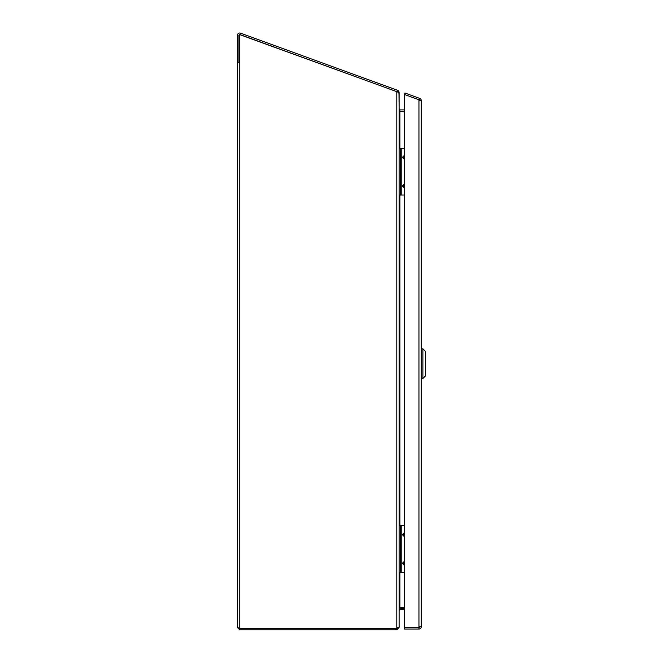 <?xml version="1.0" encoding="UTF-8"?>
<svg xmlns="http://www.w3.org/2000/svg" width="663" height="663" viewBox="0 0 663 663"><rect width="100%" height="100%" fill="white"/><g stroke="black" fill="none" stroke-linecap="round" stroke-linejoin="round"><path stroke-width="0.99" d="M404.422 563.915A0.597 0.597 0 0 1 403.833 563.318A0.597 0.597 0 0 1 404.422 562.73M404.422 565.382L402.366 563.318L404.422 561.263M404.422 535.273A0.597 0.597 0 0 1 403.833 534.685A0.597 0.597 0 0 1 404.422 534.088M404.422 536.74L402.366 534.685L404.422 532.621M404.422 525.66L401.214 525.66L401.214 572.343L404.422 572.343M401.214 572.343L399.118 572.343M399.118 525.66L401.214 525.66M400.651 525.66L400.651 572.343M419.729 100.585A0.779 0.779 0 0 0 419.215 99.856L404.422 94.469L404.422 629.038L418.95 629.038L418.95 627.505A0.779 0.779 0 0 0 419.729 626.726M418.95 627.505L404.422 627.505L418.95 627.505L418.95 626.726L421.27 626.726A2.321 2.321 0 0 1 418.95 629.038M421.27 100.585L418.95 100.585L418.95 99.757L404.422 94.469L404.952 93.027L419.745 98.414A2.321 2.321 0 0 1 421.27 100.585L421.27 626.726M419.745 98.414L419.215 99.856M421.27 378.482L422.886 378.482L422.886 348.837L421.27 348.837M422.886 378.482L425.58 375.78L425.58 351.531L422.886 348.837M404.422 186.618A0.597 0.597 0 0 1 403.833 186.03A0.597 0.597 0 0 1 404.422 185.433M404.422 188.085L402.366 186.03L404.422 183.966M404.422 157.985A0.597 0.597 0 0 1 403.833 157.388A0.597 0.597 0 0 1 404.422 156.799M404.422 159.452L402.366 157.388L404.422 155.333M404.422 148.371L401.214 148.371L401.214 195.046L404.422 195.046M401.214 195.046L399.118 195.046M399.118 148.371L401.214 148.371M400.651 148.371L400.651 195.046M237.42 627.529L239.741 628.309L395.604 628.309A6.738 6.738 0 0 0 396.797 628.192L399.118 627.413L396.797 629.85L239.741 629.85L237.42 627.529L237.42 35.33A2.321 2.321 0 0 1 240.528 33.15L397.593 90.317A2.321 2.321 0 0 1 398.969 91.685L396.847 91.685L240.006 34.592L240.528 33.15M399.118 627.413L399.118 93.558L397.609 91.933L239.741 34.633L239.741 62.281L237.42 62.281M239.741 629.85L239.401 628.242M238.953 62.281L238.953 35.33A0.779 0.779 0 0 1 240.006 34.592M239.741 62.281L239.741 628.309L395.438 628.317L395.438 629.85M396.797 629.85L396.797 628.317L395.438 628.317M404.422 109.892L399.897 109.892L399.118 109.113L398.969 91.685M397.576 627.529L396.797 628.317M399.118 110.646L399.275 111.5L399.118 110.646M404.422 111.815L399.275 111.5M399.681 607.814L399.217 608.783L399.681 607.814L404.422 607.814M399.217 608.783L399.118 609.877M399.118 610.449L399.864 609.662A0.779 0.779 0 0 1 399.897 609.662L404.422 609.662M399.118 92.563L398.504 92.563M399.847 609.67L399.806 608.128A2.321 2.321 0 0 1 399.897 608.128L404.422 608.128M399.217 111.326L404.422 111.434M399.897 109.892L399.897 111.434M399.806 608.128L399.864 609.662M418.95 100.585L418.95 626.726M396.797 628.192L396.797 91.801M399.897 111.815L399.897 148.371M399.897 195.046L399.897 525.66M399.897 572.343L399.897 607.814M398.422 92.497L399.118 92.497"/></g></svg>
